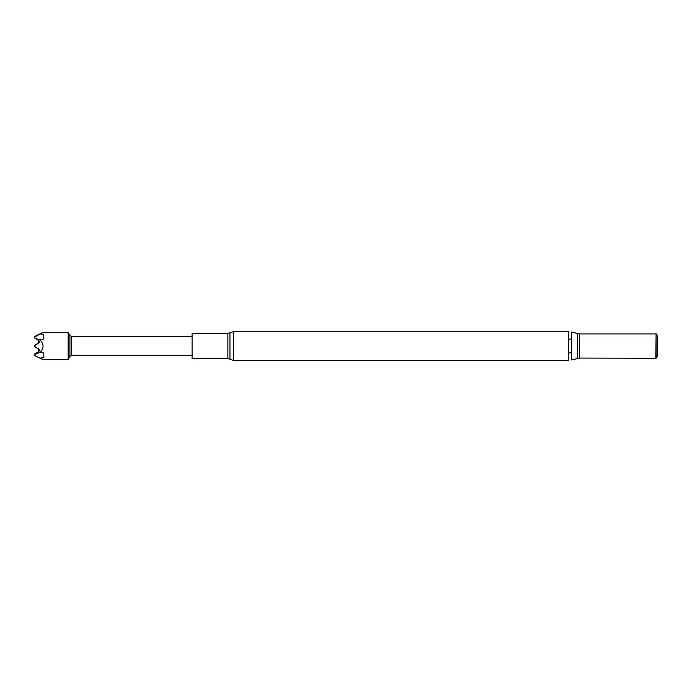 <?xml version="1.0" encoding="UTF-8"?>
<svg xmlns="http://www.w3.org/2000/svg" width="692" height="692" viewBox="0 0 692 692"><rect width="100%" height="100%" fill="white"/><g stroke="black" fill="none" stroke-linecap="round" stroke-linejoin="round"><path stroke-width="1.04" d="M34.946 346.917L38.7 349.071L38.7 351.519L34.6 353.984L38.83 351.493L39.539 350.273L38.787 349.071L34.6 346.606L34.6 345.42L38.787 342.929L39.539 341.727L38.83 340.507L34.6 337.999L34.6 336.788L38.83 334.495C39.764 334.011 39.764 333.994 38.83 334.435C39.764 333.994 39.764 334.011 38.83 334.495A261.308 261.308 0 0 0 38.83 334.435L35.084 336.234A257.554 257.554 0 0 1 35.093 336.407M34.6 338.016L38.7 340.481L38.7 342.929L34.6 345.42M34.6 336.822L38.83 334.599C39.773 334.132 39.773 334.141 38.83 334.617L35.154 336.459L34.6 337.739L34.6 336.459L39.894 333.89C43.985 331.961 44.08 331.978 40.188 333.942L34.6 337.073M39.894 333.89C43.985 331.961 44.08 331.978 40.188 333.942L43.682 334.357L43.89 338.976A266.161 188.207 0 0 0 43.682 334.357M38.83 334.599C39.773 334.132 39.773 334.141 38.83 334.617A261.308 261.308 0 0 0 38.83 334.599M34.6 336.459L35.084 336.234M68.145 332.402L68.145 359.598L69.918 356.527L69.918 335.473L68.145 332.402L43.155 332.402M40.188 358.058C44.08 360.022 43.985 360.039 39.894 358.11L43.89 357.643L43.682 353.024L40.188 352.297C44.08 348.076 43.985 343.915 39.894 339.815L43.89 338.976M39.894 339.815L35.084 338.327A257.554 257.554 0 0 1 35.093 338.388M38.83 340.507A261.308 261.308 0 0 0 38.83 340.481L39.539 341.727L38.83 342.929L38.83 340.481L34.6 337.739M192.091 336.303L71.345 336.303L69.918 335.473M71.345 336.303L71.345 355.697L69.918 356.527M192.091 355.697L71.345 355.697M34.6 355.212L34.6 354.001M35.093 346.917L38.83 349.071L35.032 346.882L34.6 345.663L38.83 342.929L39.539 341.753M39.539 350.247L38.83 351.519L38.83 349.071L39.539 350.273L38.83 351.493A261.308 261.308 0 0 1 38.83 351.519L35.154 353.638L38.847 351.519M39.894 358.11L34.6 355.55L35.154 353.638A257.614 257.614 0 0 1 35.154 354.33L40.188 352.297M34.6 354.252L34.6 354.927L35.154 354.33M43.89 357.643A266.161 188.207 180 0 0 43.682 353.024M38.7 349.071L38.787 349.071A261.308 261.308 0 0 0 38.787 349.053L39.539 350.273M34.6 346.337L35.093 345.083L38.847 342.929M192.091 333.397L192.091 358.603L227.884 358.603L227.884 333.397L192.091 333.397M233.507 331.615L233.507 360.385L568.634 360.385L568.634 331.615L233.507 331.615L227.884 333.397M571.54 352.686L568.634 353.084M655.8 333.942L579.368 333.942L571.54 332.013L571.54 359.987L579.368 358.058L656.111 358.24L656.111 333.76L655.8 358.058M656.111 358.24L657.4 356.008L657.4 335.992L656.111 333.76M35.032 346.882A257.614 257.614 0 0 0 34.981 345.152M229.952 332.74L229.952 359.26L227.884 358.603M577.431 333.674L577.431 358.326M579.368 333.942L579.368 358.058M43.155 359.598L68.145 359.598M233.507 360.385L229.952 359.26M571.54 339.314L568.634 338.916"/></g></svg>
